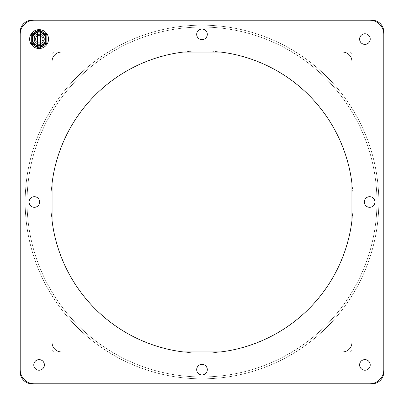 <?xml version="1.0" encoding="UTF-8"?>
<svg xmlns="http://www.w3.org/2000/svg" width="404" height="404" viewBox="0 0 404 404"><rect width="100%" height="100%" fill="white"/><g stroke="black" fill="none" stroke-linecap="round" stroke-linejoin="round"><path stroke-width="0.3" stroke-dasharray="2.02 1.52" d="M351.955 183.376A151.106 151.106 0 0 1 353.106 202A151.106 151.106 0 0 0 126.447 71.139A151.106 151.106 0 0 0 126.447 332.861A151.106 151.106 0 0 0 353.106 202A151.106 151.106 0 0 1 351.955 220.624M220.624 351.955A151.106 151.106 0 0 1 183.376 351.955M52.045 220.624A151.106 151.106 0 0 1 52.045 183.376M183.376 52.045A151.106 151.106 0 0 1 220.624 52.045M383.8 32.022A11.822 11.822 0 0 0 371.978 20.2L32.022 20.2A11.822 11.822 0 0 0 20.2 32.022L20.2 371.978A11.822 11.822 0 0 0 32.022 383.8L371.978 383.8A11.822 11.822 0 0 0 383.8 371.978L383.8 32.022A11.822 11.822 0 0 0 371.978 20.2A11.822 11.822 0 0 1 383.8 32.022L383.8 371.978A11.822 11.822 0 0 1 371.978 383.8A11.822 11.822 0 0 0 383.8 371.978M364.913 44.4A5.313 5.313 0 0 1 360.312 36.431A5.313 5.313 0 0 1 369.514 36.431A5.313 5.313 0 0 1 364.913 44.4A5.313 5.313 0 0 1 360.312 36.431A5.313 5.313 0 0 1 369.514 36.431A5.313 5.313 0 0 1 364.913 44.4A5.313 5.313 0 0 1 360.312 36.431A5.313 5.313 0 0 1 369.514 36.431A5.313 5.313 0 0 1 364.913 44.4A5.313 5.313 0 0 0 369.514 36.431A5.313 5.313 0 0 0 360.312 36.431A5.313 5.313 0 0 0 364.913 44.4M364.913 370.226A5.313 5.313 0 0 1 360.312 362.257A5.313 5.313 0 0 1 369.514 362.257A5.313 5.313 0 0 1 364.913 370.226A5.313 5.313 0 0 1 360.312 362.257A5.313 5.313 0 0 1 369.514 362.257A5.313 5.313 0 0 1 364.913 370.226A5.313 5.313 0 0 1 360.312 362.257A5.313 5.313 0 0 1 369.514 362.257A5.313 5.313 0 0 1 364.913 370.226A5.313 5.313 0 0 0 369.514 362.257A5.313 5.313 0 0 0 360.312 362.257A5.313 5.313 0 0 0 364.913 370.226M39.087 370.226A5.313 5.313 0 0 1 34.486 362.257A5.313 5.313 0 0 1 43.688 362.257A5.313 5.313 0 0 1 39.087 370.226A5.313 5.313 0 0 1 34.486 362.257A5.313 5.313 0 0 1 43.688 362.257A5.313 5.313 0 0 1 39.087 370.226A5.313 5.313 0 0 1 34.486 362.257A5.313 5.313 0 0 1 43.688 362.257A5.313 5.313 0 0 1 39.087 370.226A5.313 5.313 0 0 0 43.688 362.257A5.313 5.313 0 0 0 34.486 362.257A5.313 5.313 0 0 0 39.087 370.226M39.087 44.4A5.313 5.313 0 0 1 34.486 36.431A5.313 5.313 0 0 1 43.688 36.431A5.313 5.313 0 0 1 39.087 44.4A5.313 5.313 0 0 1 34.486 36.431A5.313 5.313 0 0 1 43.688 36.431A5.313 5.313 0 0 1 39.087 44.4A5.313 5.313 0 0 1 34.486 36.431A5.313 5.313 0 0 1 43.688 36.431A5.313 5.313 0 0 1 39.087 44.4A5.313 5.313 0 0 0 43.688 36.431A5.313 5.313 0 0 0 34.486 36.431A5.313 5.313 0 0 0 39.087 44.4M369.635 207.313A5.313 5.313 0 0 1 365.034 199.344A5.313 5.313 0 0 1 374.235 199.344A5.313 5.313 0 0 1 369.635 207.313A5.313 5.313 0 0 1 365.034 199.344A5.313 5.313 0 0 1 374.235 199.344A5.313 5.313 0 0 1 369.635 207.313M202 39.678A5.313 5.313 0 0 1 197.399 31.709A5.313 5.313 0 0 1 206.601 31.709A5.313 5.313 0 0 1 202 39.678A5.313 5.313 0 0 1 197.399 31.709A5.313 5.313 0 0 1 206.601 31.709A5.313 5.313 0 0 1 202 39.678M202 374.947A5.313 5.313 0 0 1 197.399 366.978A5.313 5.313 0 0 1 206.601 366.978A5.313 5.313 0 0 1 202 374.947A5.313 5.313 0 0 1 197.399 366.978A5.313 5.313 0 0 1 206.601 366.978A5.313 5.313 0 0 1 202 374.947M34.365 207.313A5.313 5.313 0 0 1 29.765 199.344A5.313 5.313 0 0 1 38.966 199.344A5.313 5.313 0 0 1 34.365 207.313A5.313 5.313 0 0 1 29.765 199.344A5.313 5.313 0 0 1 38.966 199.344A5.313 5.313 0 0 1 34.365 207.313M34.355 383.8L369.645 383.8A14.165 14.165 0 0 0 383.8 369.635L383.8 34.365A14.165 14.165 0 0 0 369.635 20.2L34.365 20.2A14.165 14.165 0 0 0 20.2 34.365L20.2 369.635A14.165 14.165 0 0 0 34.365 383.8L369.645 383.8A14.165 14.165 0 0 0 383.8 369.635A14.165 14.165 0 0 1 369.635 383.8L34.365 383.8A14.165 14.165 0 0 1 20.2 369.635A14.165 14.165 0 0 0 34.365 383.8A14.165 14.165 0 0 1 20.2 369.635L20.2 34.365A14.165 14.165 0 0 1 34.365 20.2A14.165 14.165 0 0 0 20.2 34.365A14.165 14.165 0 0 1 34.365 20.2L369.635 20.2A14.165 14.165 0 0 1 383.8 34.365A14.165 14.165 0 0 0 369.635 20.2A14.165 14.165 0 0 1 383.8 34.365L383.8 369.635A14.165 14.165 0 0 1 369.635 383.8A14.165 14.165 0 0 0 383.8 369.635L383.8 34.365A14.165 14.165 0 0 0 369.635 20.2L34.365 20.2A14.165 14.165 0 0 0 20.2 34.365L20.2 369.635A14.165 14.165 0 0 0 34.365 383.8L369.635 383.8L34.365 383.8A14.165 14.165 0 0 1 20.2 369.635L20.2 34.365A14.165 14.165 0 0 1 34.365 20.2L369.635 20.2A14.165 14.165 0 0 1 383.8 34.365L383.8 369.635A14.165 14.165 0 0 1 369.635 383.8A14.165 14.165 0 0 0 383.8 369.635L383.8 34.365A14.165 14.165 0 0 0 369.635 20.2L34.365 20.2A14.165 14.165 0 0 0 20.2 34.365L20.2 369.635A14.165 14.165 0 0 0 34.365 383.8M32.022 383.8A11.822 11.822 0 0 1 20.2 371.978A11.822 11.822 0 0 0 32.022 383.8L371.978 383.8M20.2 32.022A11.822 11.822 0 0 1 32.022 20.2A11.822 11.822 0 0 0 20.2 32.022L20.2 371.978M32.022 20.2L371.978 20.2M378.831 202A176.831 176.831 0 0 1 113.585 355.141A176.831 176.831 0 0 1 113.585 48.859A176.831 176.831 0 0 1 378.831 202A176.831 176.831 0 0 1 113.585 355.141A176.831 176.831 0 0 1 113.585 48.859A176.831 176.831 0 0 1 378.831 202A176.831 176.831 0 0 1 113.585 355.141A176.831 176.831 0 0 1 113.585 48.859A176.831 176.831 0 0 1 378.831 202A176.831 176.831 0 0 0 113.585 48.859A176.831 176.831 0 0 0 113.585 355.141A176.831 176.831 0 0 0 378.831 202A176.831 176.831 0 0 1 113.585 355.141A176.831 176.831 0 0 1 113.585 48.859A176.831 176.831 0 0 1 378.831 202A176.831 176.831 0 0 0 113.585 48.859A176.831 176.831 0 0 0 113.585 355.141A176.831 176.831 0 0 0 378.831 202A176.831 176.831 0 0 1 113.585 355.141A176.831 176.831 0 0 1 113.585 48.859A176.831 176.831 0 0 1 378.831 202A176.831 176.831 0 0 0 113.585 48.859A176.831 176.831 0 0 0 113.585 355.141A176.831 176.831 0 0 0 378.831 202A176.831 176.831 0 0 1 113.585 355.141A176.831 176.831 0 0 1 113.585 48.859A176.831 176.831 0 0 1 378.831 202A176.831 176.831 0 0 0 113.585 48.859A176.831 176.831 0 0 0 113.585 355.141A176.831 176.831 0 0 0 378.831 202A176.831 176.831 0 0 1 113.585 355.141A176.831 176.831 0 0 1 113.585 48.859A176.831 176.831 0 0 1 378.831 202A176.831 176.831 0 0 0 113.585 48.859A176.831 176.831 0 0 0 113.585 355.141A176.831 176.831 0 0 0 378.831 202A176.831 176.831 0 0 1 113.585 355.141A176.831 176.831 0 0 1 113.585 48.859A176.831 176.831 0 0 1 378.831 202A176.831 176.831 0 0 0 113.585 48.859A176.831 176.831 0 0 0 113.585 355.141A176.831 176.831 0 0 0 378.831 202A176.831 176.831 0 0 1 113.585 355.141A176.831 176.831 0 0 1 113.585 48.859A176.831 176.831 0 0 1 378.831 202A176.831 176.831 0 0 0 113.585 48.859A176.831 176.831 0 0 0 113.585 355.141A176.831 176.831 0 0 0 378.831 202A176.831 176.831 0 0 1 113.585 355.141A176.831 176.831 0 0 1 113.585 48.859A176.831 176.831 0 0 1 378.831 202A176.831 176.831 0 0 0 113.585 48.859A176.831 176.831 0 0 0 113.585 355.141A176.831 176.831 0 0 0 378.831 202A176.831 176.831 0 0 1 113.585 355.141A176.831 176.831 0 0 1 113.585 48.859A176.831 176.831 0 0 1 378.831 202A176.831 176.831 0 0 0 113.585 48.859A176.831 176.831 0 0 0 113.585 355.141A176.831 176.831 0 0 0 378.831 202A176.831 176.831 0 0 1 113.585 355.141A176.831 176.831 0 0 1 113.585 48.859A176.831 176.831 0 0 1 378.831 202A176.831 176.831 0 0 0 113.585 48.859A176.831 176.831 0 0 0 113.585 355.141A176.831 176.831 0 0 0 378.831 202A176.831 176.831 0 0 1 113.585 355.141A176.831 176.831 0 0 1 113.585 48.859A176.831 176.831 0 0 1 378.831 202A176.831 176.831 0 0 0 113.585 48.859A176.831 176.831 0 0 0 113.585 355.141A176.831 176.831 0 0 0 378.831 202A176.831 176.831 0 0 1 113.585 355.141A176.831 176.831 0 0 1 113.585 48.859A176.831 176.831 0 0 1 378.831 202A176.831 176.831 0 0 0 113.585 48.859A176.831 176.831 0 0 0 113.585 355.141A176.831 176.831 0 0 0 378.831 202A176.831 176.831 0 0 1 113.585 355.141A176.831 176.831 0 0 1 113.585 48.859A176.831 176.831 0 0 1 378.831 202A176.831 176.831 0 0 0 113.585 48.859A176.831 176.831 0 0 0 113.585 355.141A176.831 176.831 0 0 0 378.831 202A176.831 176.831 0 0 1 113.585 355.141A176.831 176.831 0 0 1 113.585 48.859A176.831 176.831 0 0 1 378.831 202A176.831 176.831 0 0 0 113.585 48.859A176.831 176.831 0 0 0 113.585 355.141A176.831 176.831 0 0 0 378.831 202A176.831 176.831 0 0 1 113.585 355.141A176.831 176.831 0 0 1 113.585 48.859A176.831 176.831 0 0 1 378.831 202A176.831 176.831 0 0 0 113.585 48.859A176.831 176.831 0 0 0 113.585 355.141A176.831 176.831 0 0 0 378.831 202A176.831 176.831 0 0 1 113.585 355.141A176.831 176.831 0 0 1 113.585 48.859A176.831 176.831 0 0 1 378.831 202A176.831 176.831 0 0 0 113.585 48.859A176.831 176.831 0 0 0 113.585 355.141A176.831 176.831 0 0 0 378.831 202A176.831 176.831 0 0 1 113.585 355.141A176.831 176.831 0 0 1 113.585 48.859A176.831 176.831 0 0 1 378.831 202A176.831 176.831 0 0 0 113.585 48.859A176.831 176.831 0 0 0 113.585 355.141A176.831 176.831 0 0 0 378.831 202A176.831 176.831 0 0 1 113.585 355.141A176.831 176.831 0 0 1 113.585 48.859A176.831 176.831 0 0 1 378.831 202A176.831 176.831 0 0 0 113.585 48.859A176.831 176.831 0 0 0 113.585 355.141A176.831 176.831 0 0 0 378.831 202A176.831 176.831 0 0 1 113.585 355.141A176.831 176.831 0 0 1 113.585 48.859A176.831 176.831 0 0 1 378.831 202A176.831 176.831 0 0 0 113.585 48.859A176.831 176.831 0 0 0 113.585 355.141A176.831 176.831 0 0 0 378.831 202A176.831 176.831 0 0 1 113.585 355.141A176.831 176.831 0 0 1 113.585 48.859A176.831 176.831 0 0 1 378.831 202A176.831 176.831 0 0 0 113.585 48.859A176.831 176.831 0 0 0 113.585 355.141A176.831 176.831 0 0 0 378.831 202A176.831 176.831 0 0 1 113.585 355.141A176.831 176.831 0 0 1 113.585 48.859A176.831 176.831 0 0 1 378.831 202A176.831 176.831 0 0 0 113.585 48.859A176.831 176.831 0 0 0 113.585 355.141A176.831 176.831 0 0 0 378.831 202M376.942 202A174.942 174.942 0 0 1 114.529 353.505A174.942 174.942 0 0 1 114.529 50.495A174.942 174.942 0 0 1 376.942 202A174.942 174.942 0 0 0 114.529 50.495A174.942 174.942 0 0 0 114.529 353.505A174.942 174.942 0 0 0 376.942 202A174.942 174.942 0 0 1 114.529 353.505A174.942 174.942 0 0 1 114.529 50.495A174.942 174.942 0 0 1 376.942 202A174.942 174.942 0 0 0 114.529 50.495A174.942 174.942 0 0 0 114.529 353.505A174.942 174.942 0 0 0 376.942 202A174.942 174.942 0 0 1 114.529 353.505A174.942 174.942 0 0 1 114.529 50.495A174.942 174.942 0 0 1 376.942 202A174.942 174.942 0 0 0 114.529 50.495A174.942 174.942 0 0 0 114.529 353.505A174.942 174.942 0 0 0 376.942 202A174.942 174.942 0 0 1 114.529 353.505A174.942 174.942 0 0 1 114.529 50.495A174.942 174.942 0 0 1 376.942 202A174.942 174.942 0 0 0 114.529 50.495A174.942 174.942 0 0 0 114.529 353.505A174.942 174.942 0 0 0 376.942 202A174.942 174.942 0 0 1 114.529 353.505A174.942 174.942 0 0 1 114.529 50.495A174.942 174.942 0 0 1 376.942 202A174.942 174.942 0 0 0 114.529 50.495A174.942 174.942 0 0 0 114.529 353.505A174.942 174.942 0 0 0 376.942 202A174.942 174.942 0 0 1 114.529 353.505A174.942 174.942 0 0 1 114.529 50.495A174.942 174.942 0 0 1 376.942 202A174.942 174.942 0 0 0 114.529 50.495A174.942 174.942 0 0 0 114.529 353.505A174.942 174.942 0 0 0 376.942 202A174.942 174.942 0 0 1 114.529 353.505A174.942 174.942 0 0 1 114.529 50.495A174.942 174.942 0 0 1 376.942 202A174.942 174.942 0 0 0 114.529 50.495A174.942 174.942 0 0 0 114.529 353.505A174.942 174.942 0 0 0 376.942 202M359.605 39.087A5.308 5.308 0 0 1 367.564 34.492A5.308 5.308 0 0 1 367.564 43.682A5.308 5.308 0 0 1 359.605 39.087A5.308 5.308 0 0 0 367.564 43.682A5.308 5.308 0 0 0 367.564 34.492A5.308 5.308 0 0 0 359.605 39.087A5.308 5.308 0 0 0 367.564 43.682A5.308 5.308 0 0 0 367.564 34.492A5.308 5.308 0 0 0 359.605 39.087A5.308 5.308 0 0 1 365.019 33.779A5.308 5.308 0 0 1 370.216 39.304M196.692 369.635A5.308 5.308 0 0 1 204.656 365.039A5.308 5.308 0 0 1 204.656 374.23A5.308 5.308 0 0 1 196.692 369.635A5.308 5.308 0 0 0 204.656 374.23A5.308 5.308 0 0 0 204.656 365.039A5.308 5.308 0 0 0 196.692 369.635A5.308 5.308 0 0 0 204.656 374.23A5.308 5.308 0 0 0 204.656 365.039A5.308 5.308 0 0 0 196.692 369.635A5.308 5.308 0 0 1 202.106 364.327A5.308 5.308 0 0 1 207.303 369.847M196.692 34.365A5.308 5.308 0 0 1 204.656 29.77A5.308 5.308 0 0 1 204.656 38.961A5.308 5.308 0 0 1 196.692 34.365A5.308 5.308 0 0 0 204.656 38.961A5.308 5.308 0 0 0 204.656 29.77A5.308 5.308 0 0 0 196.692 34.365A5.308 5.308 0 0 0 204.656 38.961A5.308 5.308 0 0 0 204.656 29.77A5.308 5.308 0 0 0 196.692 34.365A5.308 5.308 0 0 1 202.106 29.058A5.308 5.308 0 0 1 207.303 34.582M33.779 364.913A5.308 5.308 0 0 1 41.743 360.317A5.308 5.308 0 0 1 41.743 369.509A5.308 5.308 0 0 1 33.779 364.913A5.308 5.308 0 0 0 41.743 369.509A5.308 5.308 0 0 0 41.743 360.317A5.308 5.308 0 0 0 33.779 364.913A5.308 5.308 0 0 0 41.743 369.509A5.308 5.308 0 0 0 41.743 360.317A5.308 5.308 0 0 0 33.779 364.913A5.308 5.308 0 0 1 39.193 359.605A5.308 5.308 0 0 1 44.39 365.125M183.073 351.914L54.444 351.914A2.363 2.363 0 0 1 52.086 349.556L52.086 220.927M52.086 183.073L52.086 54.444A2.363 2.363 0 0 1 54.444 52.086L183.073 52.086M220.927 52.086L349.556 52.086A2.363 2.363 0 0 1 351.914 54.444L351.914 183.073M351.914 220.927L351.914 349.556A2.363 2.363 0 0 1 349.556 351.914L220.927 351.914M359.605 364.913A5.308 5.308 0 0 1 367.564 360.317A5.308 5.308 0 0 1 367.564 369.509A5.308 5.308 0 0 1 359.605 364.913A5.308 5.308 0 0 0 367.564 369.509A5.308 5.308 0 0 0 367.564 360.317A5.308 5.308 0 0 0 359.605 364.913A5.308 5.308 0 0 0 367.564 369.509A5.308 5.308 0 0 0 367.564 360.317A5.308 5.308 0 0 0 359.605 364.913A5.308 5.308 0 0 1 365.019 359.605A5.308 5.308 0 0 1 370.216 365.125M33.779 39.087A5.308 5.308 0 0 1 41.743 34.492A5.308 5.308 0 0 1 41.743 43.682A5.308 5.308 0 0 1 33.779 39.087A5.308 5.308 0 0 0 41.743 43.682A5.308 5.308 0 0 0 41.743 34.492A5.308 5.308 0 0 0 33.779 39.087A5.308 5.308 0 0 0 41.743 43.682A5.308 5.308 0 0 0 41.743 34.492A5.308 5.308 0 0 0 33.779 39.087A5.308 5.308 0 0 1 41.743 34.492A5.308 5.308 0 0 1 41.743 43.682A5.308 5.308 0 0 1 33.779 39.087M364.327 202A5.308 5.308 0 0 1 372.286 197.404A5.308 5.308 0 0 1 372.286 206.596A5.308 5.308 0 0 1 364.327 202A5.308 5.308 0 0 0 372.286 206.596A5.308 5.308 0 0 0 372.286 197.404A5.308 5.308 0 0 0 364.327 202A5.308 5.308 0 0 0 372.286 206.596A5.308 5.308 0 0 0 372.286 197.404A5.308 5.308 0 0 0 364.327 202A5.308 5.308 0 0 1 369.741 196.692A5.308 5.308 0 0 1 374.937 202.212M29.058 202A5.308 5.308 0 0 1 37.022 197.404A5.308 5.308 0 0 1 37.022 206.596A5.308 5.308 0 0 1 29.058 202A5.308 5.308 0 0 0 37.022 206.596A5.308 5.308 0 0 0 37.022 197.404A5.308 5.308 0 0 0 29.058 202A5.308 5.308 0 0 0 37.022 206.596A5.308 5.308 0 0 0 37.022 197.404A5.308 5.308 0 0 0 29.058 202A5.308 5.308 0 0 1 34.471 196.692A5.308 5.308 0 0 1 39.668 202.212M54.444 52.086A2.363 2.363 0 0 0 52.086 54.444L52.086 349.556A2.363 2.363 0 0 0 54.444 351.914L349.556 351.914A2.363 2.363 0 0 0 351.914 349.556L351.914 54.444A2.363 2.363 0 0 0 349.556 52.086L54.444 52.086A2.363 2.363 0 0 0 52.086 54.444L52.086 349.556A2.363 2.363 0 0 0 54.444 351.914L349.556 351.914A2.363 2.363 0 0 0 351.914 349.556L351.914 54.444A2.363 2.363 0 0 0 349.556 52.086L54.444 52.086L349.556 52.086A2.363 2.363 0 0 1 351.914 54.444L351.914 349.556A2.363 2.363 0 0 1 349.556 351.914L54.444 351.914A2.363 2.363 0 0 1 52.086 349.556L52.086 54.444A2.363 2.363 0 0 1 54.444 52.086M37.905 45.435L37.36 48.374A9.444 9.444 0 0 1 35.027 47.616L36.315 44.915L34.401 43.531L32.234 45.586A9.444 9.444 0 0 1 30.79 43.602L33.416 42.173L32.689 39.925L29.724 40.314A9.444 9.444 0 0 1 29.724 37.86L32.689 38.249L33.416 36.006L30.79 34.577A9.444 9.444 0 0 1 32.234 32.593L34.401 34.648L36.315 33.259L35.027 30.563A9.444 9.444 0 0 1 37.36 29.805L37.905 32.744L40.269 32.744L40.814 29.805A9.444 9.444 0 0 1 43.147 30.563L41.865 33.259L43.773 34.648L45.945 32.593A9.444 9.444 0 0 1 47.384 34.577L44.758 36.006L45.49 38.249L48.455 37.86A9.444 9.444 0 0 1 48.455 40.314L45.49 39.925L44.758 42.173L47.384 43.602A9.444 9.444 0 0 1 45.945 45.586L43.773 43.531L41.865 44.915L43.147 47.616A9.444 9.444 0 0 1 40.814 48.374L40.269 45.435L37.905 45.435L37.36 48.374A9.444 9.444 0 0 1 35.027 47.616L36.315 44.915L34.401 43.531L32.234 45.586L34.401 43.531L36.315 44.915L35.027 47.616A9.444 9.444 0 0 0 37.36 48.374L37.905 45.435L40.269 45.435L37.905 45.435L40.269 45.435L40.814 48.374A9.444 9.444 0 0 0 43.147 47.616L41.865 44.915L43.147 47.616L41.865 44.915L43.773 43.531L41.865 44.915L43.773 43.531L45.945 45.586A9.444 9.444 0 0 0 47.384 43.602L44.758 42.173L47.384 43.602L44.758 42.173L45.49 39.925L44.758 42.173L45.49 39.925L48.455 40.314A9.444 9.444 0 0 0 48.455 37.86L45.49 38.249L48.455 37.86L45.49 38.249L44.758 36.006L45.49 38.249L44.758 36.006L47.384 34.577A9.444 9.444 0 0 0 45.945 32.593L43.773 34.648L45.945 32.593L43.773 34.648L41.865 33.259L43.773 34.648L41.865 33.259L43.147 30.563A9.444 9.444 0 0 0 40.814 29.805L40.269 32.744L40.814 29.805L40.269 32.744L37.905 32.744L40.269 32.744L37.905 32.744L37.36 29.805A9.444 9.444 0 0 0 35.027 30.563L36.315 33.259L35.027 30.563L36.315 33.259L34.401 34.648L36.315 33.259L34.401 34.648L32.234 32.593A9.444 9.444 0 0 0 30.79 34.577L33.416 36.006L30.79 34.577L33.416 36.006L32.689 38.249L33.416 36.006L32.689 38.249L29.724 37.86A9.444 9.444 0 0 0 29.724 40.314L32.689 39.925L29.724 40.314L32.689 39.925L33.416 42.173L32.689 39.925L33.416 42.173L30.79 43.602A9.444 9.444 0 0 0 32.234 45.586L34.401 43.531L36.315 44.915L35.027 47.616A9.444 9.444 0 0 0 37.36 48.374L37.905 45.435M39.087 43.96A4.873 4.873 0 0 0 43.309 36.653A4.873 4.873 0 0 0 34.87 36.653A4.873 4.873 0 0 0 39.087 43.96A4.873 4.873 0 0 0 43.309 36.653A4.873 4.873 0 0 0 34.87 36.653A4.873 4.873 0 0 0 39.087 43.96A4.873 4.873 0 0 1 34.87 36.653A4.873 4.873 0 0 1 43.309 36.653A4.873 4.873 0 0 1 39.087 43.96A4.873 4.873 0 0 1 34.87 36.653A4.873 4.873 0 0 1 43.309 36.653A4.873 4.873 0 0 1 39.087 43.96M31.042 43.733L39.087 48.379L47.137 43.733L47.137 34.441L39.087 29.795L31.042 34.441L31.042 43.733L39.087 48.379L47.137 43.733L47.137 34.441L39.087 29.795L31.042 34.441L31.042 43.733L31.042 34.441L39.087 29.795L47.137 34.441L47.137 43.733L39.087 48.379L31.042 43.733L31.042 34.441L39.087 29.795L47.137 34.441L47.137 43.733L39.087 48.379L31.042 43.733M39.087 35.39A3.702 3.702 0 0 1 42.294 40.94A3.702 3.702 0 0 1 35.885 40.94A3.702 3.702 0 0 1 39.087 35.39A3.702 3.702 0 0 1 42.294 40.94A3.702 3.702 0 0 1 35.885 40.94A3.702 3.702 0 0 1 39.087 35.39A3.702 3.702 0 0 0 35.885 40.94A3.702 3.702 0 0 0 42.294 40.94A3.702 3.702 0 0 0 39.087 35.39A3.702 3.702 0 0 0 35.885 40.94A3.702 3.702 0 0 0 42.294 40.94A3.702 3.702 0 0 0 39.087 35.39M39.087 34.365A4.722 4.722 0 0 1 43.178 41.45A4.722 4.722 0 0 1 34.996 41.45A4.722 4.722 0 0 1 39.087 34.365A4.722 4.722 0 0 0 34.996 41.45A4.722 4.722 0 0 0 43.178 41.45A4.722 4.722 0 0 0 39.087 34.365A4.722 4.722 0 0 0 34.996 41.45A4.722 4.722 0 0 0 43.178 41.45A4.722 4.722 0 0 0 39.087 34.365A4.722 4.722 0 0 1 43.178 41.45A4.722 4.722 0 0 1 34.996 41.45A4.722 4.722 0 0 1 39.087 34.365M39.087 29.644A9.444 9.444 0 0 0 30.911 43.809A9.444 9.444 0 0 0 47.268 43.809A9.444 9.444 0 0 0 39.087 29.644A9.444 9.444 0 0 1 47.268 43.809A9.444 9.444 0 0 1 30.911 43.809A9.444 9.444 0 0 1 39.087 29.644A9.444 9.444 0 0 0 30.911 43.809A9.444 9.444 0 0 0 47.268 43.809A9.444 9.444 0 0 0 39.087 29.644M37.577 46.278L37.577 31.84L39.087 30.967L32.052 35.027L32.052 43.147L32.052 35.027L39.087 30.967L40.597 31.84L39.087 30.967L39.087 47.212L40.597 46.339L39.087 47.212L32.052 43.147L31.3 43.587L39.087 48.081L39.087 47.212L37.577 46.339L39.087 47.212L46.122 43.147L46.879 43.587L46.879 34.593L39.087 30.093L31.3 34.593L31.3 43.587M40.597 31.901L40.597 46.339L46.122 43.147L46.122 35.027L46.879 34.593M39.087 30.093L39.087 30.967L46.122 35.027L40.597 31.84L40.597 32.653A6.61 6.61 0 0 1 40.597 45.526A6.61 6.61 0 0 0 40.597 32.653A6.61 6.61 0 0 1 40.597 45.526L40.597 31.84M32.052 43.147L37.577 46.339L37.577 45.526A6.61 6.61 0 0 1 37.577 32.653A6.61 6.61 0 0 0 37.577 45.526A6.61 6.61 0 0 1 37.577 32.653L37.577 46.339M44.395 39.087A5.308 5.308 0 0 0 36.436 34.492A5.308 5.308 0 0 0 36.436 43.682A5.308 5.308 0 0 0 44.395 39.087A5.308 5.308 0 0 1 36.436 43.682A5.308 5.308 0 0 1 36.436 34.492A5.308 5.308 0 0 1 44.395 39.087A5.308 5.308 0 0 1 36.436 43.682A5.308 5.308 0 0 1 36.436 34.492A5.308 5.308 0 0 1 44.395 39.087A5.308 5.308 0 0 0 36.436 34.492A5.308 5.308 0 0 0 36.436 43.682A5.308 5.308 0 0 0 44.395 39.087M207.308 369.635A5.308 5.308 0 0 0 199.344 365.039A5.308 5.308 0 0 0 199.344 374.23A5.308 5.308 0 0 0 207.308 369.635A5.308 5.308 0 0 1 199.344 374.23A5.308 5.308 0 0 1 199.344 365.039A5.308 5.308 0 0 1 207.308 369.635A5.308 5.308 0 0 0 199.344 365.039A5.308 5.308 0 0 0 199.344 374.23A5.308 5.308 0 0 0 207.308 369.635M207.308 34.365A5.308 5.308 0 0 0 199.344 29.77A5.308 5.308 0 0 0 199.344 38.961A5.308 5.308 0 0 0 207.308 34.365A5.308 5.308 0 0 1 199.344 38.961A5.308 5.308 0 0 1 199.344 29.77A5.308 5.308 0 0 1 207.308 34.365A5.308 5.308 0 0 0 199.344 29.77A5.308 5.308 0 0 0 199.344 38.961A5.308 5.308 0 0 0 207.308 34.365M370.221 364.913A5.308 5.308 0 0 0 362.257 360.317A5.308 5.308 0 0 0 362.257 369.509A5.308 5.308 0 0 0 370.221 364.913A5.308 5.308 0 0 1 362.257 369.509A5.308 5.308 0 0 1 362.257 360.317A5.308 5.308 0 0 1 370.221 364.913A5.308 5.308 0 0 0 362.257 360.317A5.308 5.308 0 0 0 362.257 369.509A5.308 5.308 0 0 0 370.221 364.913M44.395 364.913A5.308 5.308 0 0 0 36.436 360.317A5.308 5.308 0 0 0 36.436 369.509A5.308 5.308 0 0 0 44.395 364.913A5.308 5.308 0 0 1 36.436 369.509A5.308 5.308 0 0 1 36.436 360.317A5.308 5.308 0 0 1 44.395 364.913A5.308 5.308 0 0 0 36.436 360.317A5.308 5.308 0 0 0 36.436 369.509A5.308 5.308 0 0 0 44.395 364.913M370.221 39.087A5.308 5.308 0 0 0 362.257 34.492A5.308 5.308 0 0 0 362.257 43.682A5.308 5.308 0 0 0 370.221 39.087A5.308 5.308 0 0 1 362.257 43.682A5.308 5.308 0 0 1 362.257 34.492A5.308 5.308 0 0 1 370.221 39.087A5.308 5.308 0 0 0 362.257 34.492A5.308 5.308 0 0 0 362.257 43.682A5.308 5.308 0 0 0 370.221 39.087M39.673 202A5.308 5.308 0 0 0 31.714 197.404A5.308 5.308 0 0 0 31.714 206.596A5.308 5.308 0 0 0 39.673 202A5.308 5.308 0 0 1 31.714 206.596A5.308 5.308 0 0 1 31.714 197.404A5.308 5.308 0 0 1 39.673 202A5.308 5.308 0 0 0 31.714 197.404A5.308 5.308 0 0 0 31.714 206.596A5.308 5.308 0 0 0 39.673 202M374.942 202A5.308 5.308 0 0 0 366.978 197.404A5.308 5.308 0 0 0 366.978 206.596A5.308 5.308 0 0 0 374.942 202A5.308 5.308 0 0 1 366.978 206.596A5.308 5.308 0 0 1 366.978 197.404A5.308 5.308 0 0 1 374.942 202A5.308 5.308 0 0 0 366.978 197.404A5.308 5.308 0 0 0 366.978 206.596A5.308 5.308 0 0 0 374.942 202M52.045 61.489L52.045 342.511A9.444 9.444 0 0 0 61.489 351.955L342.511 351.955A9.444 9.444 0 0 0 351.955 342.511L351.955 61.489A9.444 9.444 0 0 0 342.511 52.045L61.489 52.045A9.444 9.444 0 0 0 52.045 61.489L52.045 342.511A9.444 9.444 0 0 0 61.489 351.955L342.511 351.955A9.444 9.444 0 0 0 351.955 342.511L351.955 61.489A9.444 9.444 0 0 0 342.511 52.045L61.489 52.045A9.444 9.444 0 0 0 52.045 61.489A9.444 9.444 0 0 1 61.489 52.045L342.511 52.045A9.444 9.444 0 0 1 351.955 61.489L351.955 342.511A9.444 9.444 0 0 1 342.511 351.955L61.489 351.955A9.444 9.444 0 0 1 52.045 342.511L52.045 61.489M30.79 43.602A9.444 9.444 0 0 0 32.234 45.586A9.444 9.444 0 0 1 30.79 43.602M29.724 37.86A9.444 9.444 0 0 0 29.724 40.314A9.444 9.444 0 0 1 29.724 37.86M32.234 32.593A9.444 9.444 0 0 0 30.79 34.577A9.444 9.444 0 0 1 32.234 32.593M37.36 29.805A9.444 9.444 0 0 0 35.027 30.563A9.444 9.444 0 0 1 37.36 29.805M43.147 30.563A9.444 9.444 0 0 0 40.814 29.805A9.444 9.444 0 0 1 43.147 30.563M47.384 34.577A9.444 9.444 0 0 0 45.945 32.593A9.444 9.444 0 0 1 47.384 34.577M48.455 40.314A9.444 9.444 0 0 0 48.455 37.86A9.444 9.444 0 0 1 48.455 40.314M45.945 45.586A9.444 9.444 0 0 0 47.384 43.602A9.444 9.444 0 0 1 45.945 45.586M40.814 48.374A9.444 9.444 0 0 0 43.147 47.616A9.444 9.444 0 0 1 40.814 48.374M32.052 35.027L31.3 34.593M46.122 35.027L46.122 43.147M37.577 32.073L34.335 33.714L32.052 37.658L32.052 40.516L34.335 44.465L37.577 46.106M40.597 46.106L43.844 44.465L46.122 40.516L46.122 37.658L43.844 33.714L40.597 32.073M37.577 32.653L37.577 45.526M40.597 45.526L40.597 32.653M39.087 48.081L46.879 43.587"/><path stroke-width="0.61" d="M351.955 220.624A151.106 151.106 0 0 1 220.624 351.955M183.376 351.955A151.106 151.106 0 0 1 52.045 220.624M52.045 183.376A151.106 151.106 0 0 1 183.376 52.045M220.624 52.045A151.106 151.106 0 0 1 351.955 183.376M32.022 383.8L371.978 383.8A11.822 11.822 0 0 0 383.8 371.978L383.8 32.022A11.822 11.822 0 0 0 371.978 20.2L32.022 20.2A11.822 11.822 0 0 0 20.2 32.022L20.2 371.978A11.822 11.822 0 0 0 32.022 383.8L34.355 383.8A14.165 14.165 0 0 1 20.2 369.635L20.2 34.365A14.165 14.165 0 0 1 34.365 20.2L369.635 20.2A14.165 14.165 0 0 1 383.8 34.365L383.8 369.635A14.165 14.165 0 0 1 369.635 383.8L371.978 383.8M371.978 20.2L32.022 20.2M383.8 371.978L383.8 32.022M20.2 32.022L20.2 371.978M370.216 39.304A5.308 5.308 0 0 1 364.807 44.395A5.308 5.308 0 0 1 359.605 39.087M207.303 369.847A5.308 5.308 0 0 1 201.894 374.942A5.308 5.308 0 0 1 196.692 369.635M207.303 34.582A5.308 5.308 0 0 1 201.894 39.673A5.308 5.308 0 0 1 196.692 34.365M44.39 365.125A5.308 5.308 0 0 1 38.981 370.221A5.308 5.308 0 0 1 33.779 364.913M52.086 220.927L52.086 183.073M183.073 52.086L220.927 52.086M351.914 183.073L351.914 220.927M220.927 351.914L183.073 351.914M370.216 365.125A5.308 5.308 0 0 1 364.807 370.221A5.308 5.308 0 0 1 359.605 364.913M374.937 202.212A5.308 5.308 0 0 1 369.529 207.308A5.308 5.308 0 0 1 364.327 202M39.668 202.212A5.308 5.308 0 0 1 34.259 207.308A5.308 5.308 0 0 1 29.058 202M39.087 29.644A9.444 9.444 0 0 1 47.268 43.809A9.444 9.444 0 0 1 30.911 43.809A9.444 9.444 0 0 1 39.087 29.644M46.122 43.147L46.122 40.516L46.122 43.147L43.844 44.465L46.122 43.147L46.879 43.587L39.087 48.081L39.087 47.212L41.37 45.894L40.597 46.339L40.597 45.526A6.61 6.61 0 0 0 40.597 32.653L40.597 31.84L39.087 30.967L39.087 30.093L46.879 34.593L46.879 43.587M46.122 35.027L43.844 33.714L46.122 35.027L46.122 37.658L46.122 35.027L46.879 34.593M40.597 32.073L43.844 33.714L46.122 37.658L46.122 40.516L43.844 44.465L40.597 46.106M37.577 31.84L36.809 32.285L37.577 31.84L37.577 32.653A6.61 6.61 0 0 0 37.577 45.526L37.577 46.339L39.087 47.212L39.087 30.967L37.577 31.84M32.052 35.027L32.052 37.658L32.052 35.027L34.335 33.714L32.052 35.027L31.3 34.593L39.087 30.093M32.052 43.147L34.335 44.465L32.052 43.147L32.052 40.516L32.052 43.147L31.3 43.587L31.3 34.593M37.577 46.106L34.335 44.465L32.052 40.516L32.052 37.658L34.335 33.714L37.577 32.073M40.597 32.653L40.597 45.526M37.577 45.526L37.577 32.653M61.489 351.955A9.444 9.444 0 0 1 52.045 342.511L52.045 61.489A9.444 9.444 0 0 1 61.489 52.045L342.511 52.045A9.444 9.444 0 0 1 351.955 61.489L351.955 342.511A9.444 9.444 0 0 1 342.511 351.955L61.489 351.955M370.221 39.087A5.308 5.308 0 0 1 362.257 43.682A5.308 5.308 0 0 1 362.257 34.492A5.308 5.308 0 0 1 370.221 39.087M370.221 364.913A5.308 5.308 0 0 1 362.257 369.509A5.308 5.308 0 0 1 362.257 360.317A5.308 5.308 0 0 1 370.221 364.913M374.942 202A5.308 5.308 0 0 1 366.978 206.596A5.308 5.308 0 0 1 366.978 197.404A5.308 5.308 0 0 1 374.942 202M207.308 34.365A5.308 5.308 0 0 1 199.344 38.961A5.308 5.308 0 0 1 199.344 29.77A5.308 5.308 0 0 1 207.308 34.365M39.673 202A5.308 5.308 0 0 1 31.714 206.596A5.308 5.308 0 0 1 31.714 197.404A5.308 5.308 0 0 1 39.673 202M207.308 369.635A5.308 5.308 0 0 1 199.344 374.23A5.308 5.308 0 0 1 199.344 365.039A5.308 5.308 0 0 1 207.308 369.635M44.395 364.913A5.308 5.308 0 0 1 36.436 369.509A5.308 5.308 0 0 1 36.436 360.317A5.308 5.308 0 0 1 44.395 364.913M39.087 48.081L31.3 43.587"/></g></svg>
